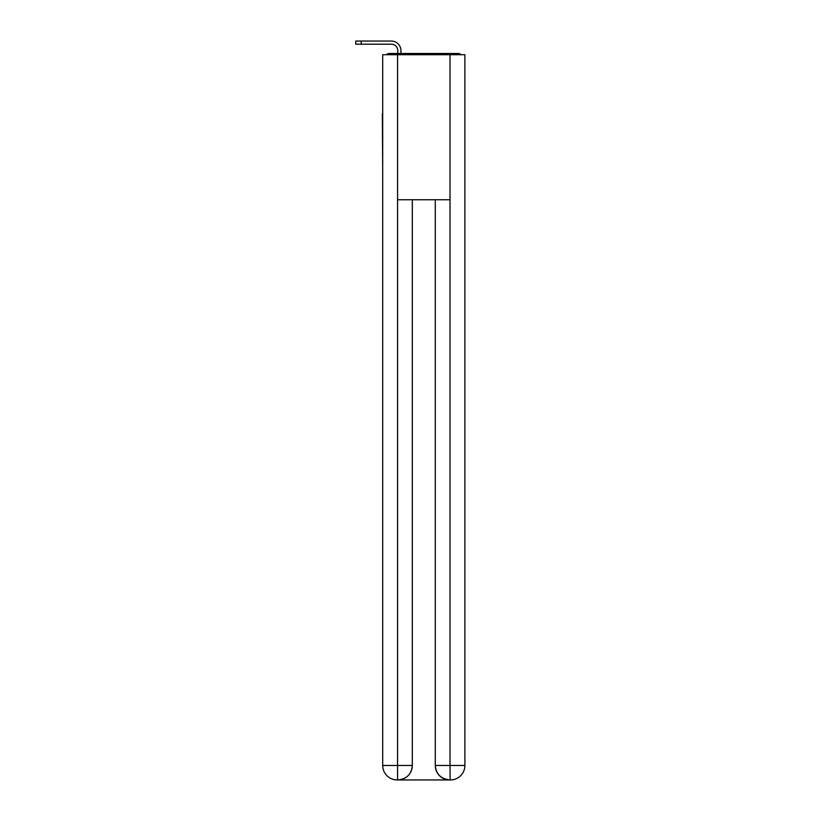 <?xml version="1.0" encoding="UTF-8"?>
<svg xmlns="http://www.w3.org/2000/svg" width="821" height="821" viewBox="0 0 821 821"><rect width="100%" height="100%" fill="white"/><g stroke="black" fill="none" stroke-linecap="round" stroke-linejoin="round"><path stroke-width="1.23" d="M464.891 167.843L464.891 65.834M382.699 113.934L382.699 65.834M382.34 113.934L382.699 167.843M461.197 54.709A4.834 4.834 0 0 0 458.005 53.498L389.585 53.498A4.834 4.834 0 0 0 386.393 54.709M389.585 53.498L397.805 53.498L397.805 50.717A6.527 6.527 0 0 0 391.278 44.19L355.739 44.19L355.739 41.05L391.278 41.05A9.667 9.667 0 0 1 400.956 50.717L400.956 53.498L404.938 53.498M442.652 53.498L458.005 53.498M397.569 54.709L382.699 54.709L382.699 765.449A14.501 14.501 0 0 0 397.2 779.95L449.785 779.95A14.501 14.501 0 0 1 435.284 765.449L435.284 199.76L435.284 765.449C436.013 773.998 440.856 778.831 449.785 779.95L450.39 779.95A14.501 14.501 0 0 0 464.891 765.449L464.891 54.709L397.569 54.709L397.569 199.76L450.021 199.76L450.021 54.709M412.316 199.76L412.316 765.449A14.501 14.501 0 0 1 397.805 779.95C406.775 779.016 411.608 774.172 412.316 765.449L412.316 199.76M435.284 765.449L450.021 765.449L450.134 779.95M382.699 765.449A14.501 14.501 0 0 0 397.2 779.95A14.501 14.501 0 0 1 382.699 765.449L397.569 765.449L397.569 779.95M397.805 50.717A6.527 6.527 0 0 0 391.278 44.19A6.527 6.527 0 0 1 397.805 50.717A6.527 6.527 0 0 0 391.278 44.19A6.527 6.527 0 0 1 397.805 50.717A6.527 6.527 0 0 0 391.278 44.19A6.527 6.527 0 0 1 397.805 50.717A6.527 6.527 0 0 0 391.278 44.19A6.527 6.527 0 0 1 397.805 50.717A6.527 6.527 0 0 0 391.278 44.19A6.527 6.527 0 0 1 397.805 50.717A6.527 6.527 0 0 0 391.278 44.19A6.527 6.527 0 0 1 397.805 50.717A6.527 6.527 0 0 0 391.278 44.19A6.527 6.527 0 0 1 397.805 50.717A6.527 6.527 0 0 0 391.278 44.19M361.189 44.19L361.189 41.05L391.278 41.05M412.316 765.449L397.569 765.449L397.569 199.76M450.021 199.76L450.021 765.449L464.891 765.449"/></g></svg>
